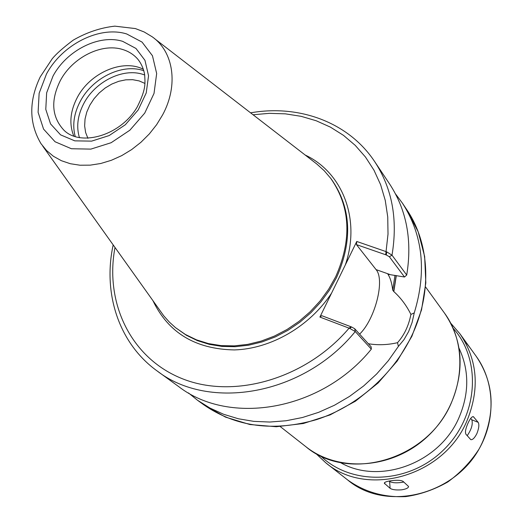 <?xml version="1.0" encoding="UTF-8"?>
<svg xmlns="http://www.w3.org/2000/svg" width="523" height="523" viewBox="0 0 523 523"><rect width="100%" height="100%" fill="white"/><g stroke="black" fill="none" stroke-linecap="round" stroke-linejoin="round"><path stroke-width="0.78" d="M250.556 112.844C299.045 104.24 348.625 122.205 374.716 161.679L389.517 183.848C406.639 209.984 412.372 240.384 406.717 275.046L392.002 255.178L386.667 251.825L356.764 241.463L331.549 293.174C309.681 326.45 270.979 348.854 234.409 349.926C195.602 349.194 168.517 332.916 153.147 301.085M386.667 251.825L386.307 254.982L389.367 256.754L404.495 277.007L406.717 275.046M404.495 277.007L387.935 274.3C390.256 277.765 391.851 283.048 392.734 290.154L393.826 291.579C400.821 297.894 406.515 305.504 410.908 314.415C408.705 325.724 404.24 335.151 397.506 342.696L398.395 346.396L404.037 339.564L408.646 331.536L412.078 322.534L414.255 312.898L410.908 314.415M349.73 328.411L355.261 331.53L371.337 349.142C321.658 410.653 229.767 426.258 178.696 386.595L157.122 370.944C209.239 411.47 303.837 395.048 355.261 331.53L354.705 328.738L351.593 326.993L349.73 328.411L349.096 328.163C306.138 378.704 234.546 399.409 182.828 378.92C130.887 358.608 104.515 302.974 114.988 247.523M371.337 349.142L371.147 346.821L354.705 328.738M398.395 346.396L388.295 360.733L376.652 373.984L363.655 385.948L349.508 396.421L334.432 405.26L318.67 412.32L302.477 417.504L286.101 420.754L269.79 422.041L253.805 421.368L238.364 418.766L223.7 414.308L210.004 408.084L197.465 400.219L188.489 392.943M395.48 193.876L402.396 203.127C422.891 234.977 426.84 271.561 414.255 312.898M396.31 275.595L393.826 291.579M350.979 326.757L321.808 315.696L319.899 317.062L349.096 328.163L350.979 326.757L351.593 326.993M319.899 317.062L331.549 293.174M386.307 254.982L356.457 244.62L356.764 241.463M87.923 138.334L85.609 132.43L84.641 125.912L85.04 119.028L86.792 112.04L89.819 105.195L94.003 98.755L99.193 92.95L105.201 87.988L111.798 84.059L118.754 81.3L125.808 79.823L132.698 79.692L139.177 80.915L144.982 83.451M397.506 342.696C387.785 344.925 378.234 345.298 368.839 343.82L368.277 343.663M356.457 244.62L376.076 269.613C385.235 279.877 375.011 319.383 359.608 334.132M73.848 136.202C68.977 124.173 70.128 111.268 77.299 97.487C90.08 72.789 122.872 58.569 143.407 69.311M154.54 38.617L316.827 164.032L324.234 170.733L330.739 178.363C350.482 206.775 352.129 239.573 335.674 276.772L328.621 289.278L320.063 301.013L310.159 311.754L299.091 321.305L287.075 329.47L274.333 336.112L261.108 341.114L247.66 344.389L234.226 345.886L221.059 345.611L208.396 343.572L196.452 339.832L185.43 334.491L175.512 327.653L169.302 322.044L163.758 315.833L42.749 146.133M401.782 489.809C396.159 490.247 392.263 489.75 390.099 488.325L384.32 483.219C384.457 482.154 386.752 481.323 391.184 480.729C396.931 479.964 400.88 480.166 403.024 481.343L408.574 486.495C408.443 487.952 406.181 489.057 401.782 489.809M403.834 482.056C397.388 483.219 392.655 483.03 389.628 481.474L389.138 481.055M476.891 433.567C474.636 437.967 472.602 439.993 470.785 439.64L465.915 434.221C464.921 432.181 465.627 428.474 468.033 423.12C470.118 418.603 471.896 416.458 473.38 416.694L478.166 422.329C479.382 424.486 478.957 428.232 476.891 433.567M470.687 418.426L471.851 419.825C473.027 424.186 471.478 429.475 467.202 435.692M466.359 343.055L469.961 347.671L459.92 333.779C477.728 360.092 479.977 389.334 466.666 421.512C443.36 476.675 366.728 497.811 325.77 462.796L315.532 453.186M459.129 348.416C469.386 370.526 469.281 393.734 458.821 418.034C439.34 463.378 379.371 485.187 340.427 462.574M425.532 286.905L444.511 313.133C462.783 340.107 464.98 370.212 451.114 403.449C426.833 460.443 347.664 482.533 305.739 446.59L280.276 426.605M374.716 161.679C392.204 188.372 397.964 219.536 392.002 255.178L389.367 256.754M253.034 114.759L269.352 113.334L285.473 113.857L301.176 116.335L316.232 120.767L330.412 127.128L343.487 135.359L355.241 145.374L365.479 157.044L373.997 170.237L380.639 184.756L385.255 200.401L387.739 216.934L388.014 234.088L385.693 254.766M305.066 154.978C342.408 172.244 361.073 219.314 345.304 264.971M402.396 203.127L406.763 209.664C429.658 243.326 432.469 292.396 411.863 335.491C393.401 374.442 357.176 406.404 316.683 419.577C273.712 431.972 236.095 427.056 203.826 404.835L197.465 400.219M389.766 274.457L376.076 269.613M330.739 178.363L331.523 179.409C351.247 207.788 352.894 240.554 336.472 277.693L329.431 290.187L320.887 301.902L310.995 312.63L299.947 322.161L287.944 330.32L275.222 336.949L262.023 341.937L248.588 345.206L235.173 346.703L222.02 346.416L209.37 344.382L197.439 340.65L186.43 335.308L175.512 327.653M79.47 137.732C76.142 126.775 77.613 115.315 83.883 103.351C95.238 81.555 122.918 67.774 142.818 74.344L144.714 74.985M75.26 136.686C72.187 125.311 73.874 113.504 80.313 101.266C92.381 78.136 121.741 63.492 142.877 70.428L143.832 70.742M63.747 130.011C51.659 116.786 50.535 100.272 60.374 80.483C72.494 57.478 101.724 42.762 122.644 49.502C128.645 51.319 133.633 54.477 137.614 58.975C141.171 63.276 143.511 68.454 144.642 74.514C145.119 83.778 146.29 88.727 137.222 106.98C120.401 136.039 80.084 146.943 63.747 130.011M52.986 76.142C66.591 50.411 99.252 33.903 122.702 41.363L135.98 48.462L144.963 60.341L148.552 75.75L146.224 92.963L138.177 109.974L125.311 124.762L109.144 135.568L91.61 141.132L74.776 140.85L60.576 134.856L50.568 123.918L45.782 109.359L46.645 92.833L52.986 76.142M46.462 74.057C62.145 44.481 99.632 25.47 126.703 33.962L142.047 42.088L152.468 55.758L156.665 73.527L154.024 93.421L144.734 113.105L129.854 130.22L111.144 142.714L90.865 149.114L71.422 148.741L55.059 141.759L43.559 129.096L38.101 112.295L39.14 93.257L46.462 74.057M162.679 114.772L156.645 124.664L149.343 133.908L140.948 142.276L131.659 149.578L121.696 155.638L111.301 160.313L100.723 163.509L90.204 165.15L79.993 165.216L70.317 163.719L61.4 160.711L53.424 156.279L46.567 150.532L40.957 143.616C28.968 123.258 28.732 101.017 40.238 76.881L52.189 58.818C56.098 53.993 63.08 47.789 73.128 40.206C86.498 32.452 100.396 27.765 114.818 26.15L135.405 28.575L144.145 31.955L152.095 36.728C173.597 51.627 178.722 85.099 162.679 114.772M394.976 275.366L392.734 290.154M396.166 275.569L393.688 291.533M390.099 488.325L389.628 481.474M384.706 483.808L384.627 482.566M478.166 422.329L471.851 419.825M473.786 417.014L472.825 416.635M453.186 328.32C482.036 360.177 478.297 416.896 443.014 450.453C408.103 484.396 351.279 485.919 320.573 455.847M450.728 323.188L459.92 333.779L450.721 323.175M469.961 347.671L476.185 356.281C493.424 381.751 495.712 409.934 483.049 440.824C460.881 493.777 387.314 513.802 347.618 479.924L325.77 462.796M444.511 313.133C469.778 347.383 463.365 402.331 428.605 435.476C394.126 468.915 338.976 473.178 305.739 446.59M113.171 244.973C102.678 293.083 118.695 343.33 157.122 370.944M406.763 209.664L418.165 231.761L424.65 256.479L425.827 282.871L421.538 309.851L411.889 336.289L397.219 361.027L378.122 382.986L355.437 401.2L330.144 414.896L303.353 423.512L276.229 426.735L249.909 424.532L225.452 417.093L203.826 404.835M476.185 356.281C494.719 381.842 496.203 419.361 478.898 449.309C470.687 461.959 460.305 472.864 447.74 482.01C434.28 489.665 420.289 494.536 405.783 496.608C383.902 497.589 364.511 492.025 347.618 479.924"/></g></svg>
